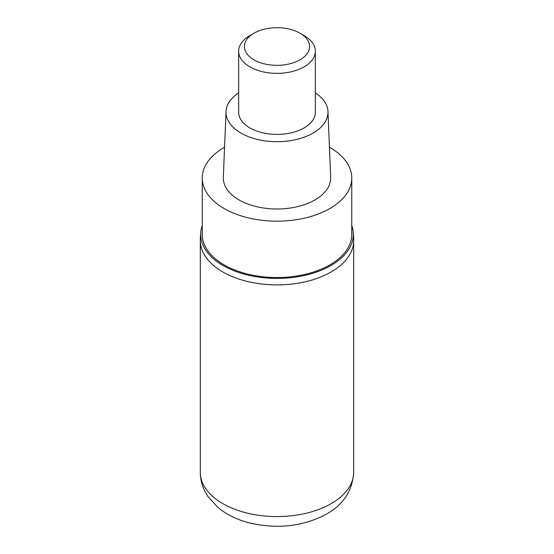 <?xml version="1.0" encoding="UTF-8"?>
<svg xmlns="http://www.w3.org/2000/svg" width="554" height="554" viewBox="0 0 554 554"><rect width="100%" height="100%" fill="white"/><g stroke="black" fill="none" stroke-linecap="round" stroke-linejoin="round"><path stroke-width="0.83" d="M202.231 225.575A76.3 44.05 0 0 0 200.887 231.233A76.687 76.687 0 0 0 200.313 240.623A76.687 44.278 180 0 0 247.652 281.529A76.687 44.278 180 0 0 331.23 271.931A76.687 44.278 180 0 0 353.687 240.623A76.687 44.278 180 0 1 331.23 271.931A76.687 44.278 180 0 1 247.652 281.529A76.687 44.278 180 0 1 200.313 240.623L200.313 472.299A76.687 44.278 0 0 0 247.652 513.205A76.687 44.278 0 0 0 331.23 503.607A76.687 44.278 0 0 0 353.687 472.299C352.455 490.726 343.383 504.673 326.458 514.14C303.53 526.272 278.323 529.305 250.844 523.246C237.998 520.185 227.008 514.901 217.874 507.395L208.062 496.647C203.013 489.3 200.43 481.184 200.313 472.299M200.887 231.233A76.3 44.05 0 0 0 245.311 274.438A76.3 44.05 0 0 0 330.953 265.511A76.3 44.05 0 0 0 353.113 231.233A76.3 44.05 0 0 0 351.769 225.575M202.231 178.007L202.231 234.363A74.769 43.17 0 0 0 248.386 274.244A74.769 43.17 0 0 0 329.872 264.888A74.769 43.17 0 0 0 351.769 234.363L351.769 178.007A74.769 43.17 180 0 1 329.872 208.533A74.769 43.17 180 0 1 248.386 217.888A74.769 43.17 180 0 1 202.231 178.007A74.769 43.17 180 0 1 224.128 147.482A74.769 43.17 180 0 1 224.557 147.239M329.443 147.239A74.769 43.17 180 0 1 351.769 178.007M226.018 111.569L223.331 177.28A53.683 30.989 0 0 0 255.872 206.504A53.683 30.989 0 0 0 314.956 199.925A53.683 30.989 0 0 0 330.669 177.28L327.982 111.569A50.996 29.445 180 0 1 313.058 133.085A50.996 29.445 180 0 1 256.931 139.331A50.996 29.445 180 0 1 226.018 111.569A50.996 29.445 180 0 1 238.656 92.85M315.344 92.85A50.996 29.445 180 0 1 327.982 111.569M238.656 51.21L238.656 112.261A38.344 22.139 0 0 0 262.326 132.718A38.344 22.139 0 0 0 304.111 127.919A38.344 22.139 0 0 0 315.344 112.261L315.344 51.21A38.344 22.139 180 0 1 304.111 66.868A38.344 22.139 180 0 1 262.326 71.667A38.344 22.139 180 0 1 238.656 51.21A38.344 22.139 180 0 1 249.889 35.56L253.954 33.212A32.589 18.815 180 0 1 300.046 33.212A32.589 18.815 180 0 1 300.046 59.825A32.589 18.815 180 0 1 253.954 59.825A32.589 18.815 180 0 1 253.954 33.212L249.889 35.56M300.046 33.212L304.111 35.56A38.344 22.139 180 0 1 315.344 51.21M353.687 240.623L353.687 472.299M353.687 240.63A76.687 76.687 0 0 0 353.113 231.233"/></g></svg>
